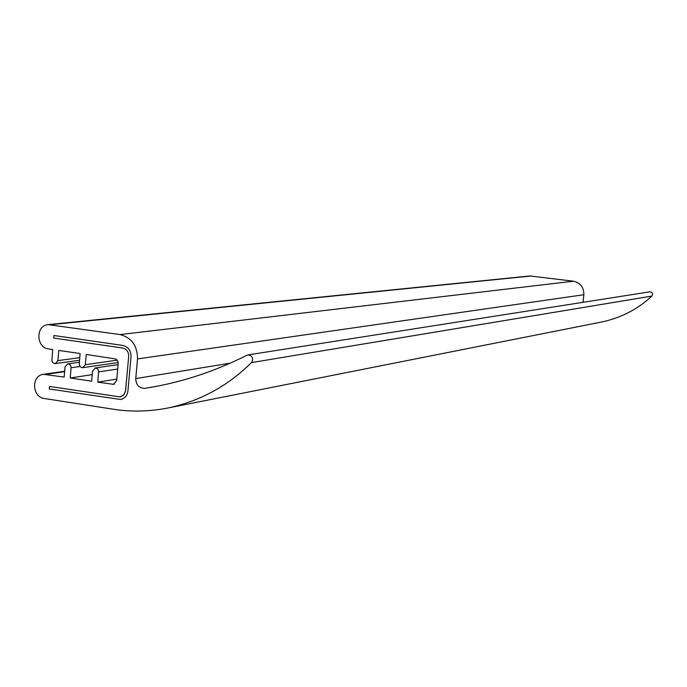 <?xml version="1.0" encoding="UTF-8"?>
<svg xmlns="http://www.w3.org/2000/svg" width="687" height="687" viewBox="0 0 687 687"><rect width="100%" height="100%" fill="white"/><g stroke="black" fill="none" stroke-linecap="round" stroke-linejoin="round"><path stroke-width="1.03" d="M48.142 324.625L120.027 334.569C131.603 337.635 137.434 345.741 137.529 358.915L135.743 378.58C136.017 385.038 139.075 388.292 144.914 388.353L151.441 387.27C184.15 381.5 215.958 370.834 246.856 355.273L247.964 354.913C252.524 355.772 253.692 358.339 251.459 362.607C227.74 386.077 199.84 401.225 167.765 408.035C149.216 411.625 131.071 412.02 113.321 409.22L44.08 398.46C32.263 397.086 30.889 375.841 43.341 374.329L64.157 377.06L65.05 366.858L67.609 363.904L68.374 363.904L70.16 364.857L71.122 366.918L70.246 377.979L91.637 381.208L92.547 370.963L95.51 367.966L97.7 368.945L98.679 371.023L97.786 382.135L113.518 384.342L116.678 380.65L118.233 363.045L117.623 360.709L115.931 359.018L86.244 354.449L85.343 364.694L82.784 367.657L82.011 367.657L80.216 366.712L79.237 364.642L80.121 353.547L58.799 350.422L57.906 360.623L55.346 363.578L54.599 363.569L52.822 362.624L51.868 360.572L52.736 349.528L48.382 348.893C36.213 347.596 35.338 325.604 48.142 324.625L529.883 275.968L573.473 281.198C580.429 282.846 583.89 287.355 583.856 294.723L583.023 302.314M247.964 354.913L649.859 291.82C652.556 292.267 653.234 293.684 651.886 296.071C637.708 309.262 620.979 317.901 601.7 321.997L167.765 408.035M125.584 390.688L128.692 356.313C128.658 351.847 126.683 349.082 122.75 348.034L53.732 338.056L53.955 335.505L122.982 345.458C128.306 346.875 130.985 350.602 131.028 356.647L127.919 391.04C127.353 395.497 124.974 398.314 120.783 399.508L49.301 388.971L49.524 386.438L120.302 396.949L49.524 386.438L49.301 388.971L120.783 399.508C124.974 398.314 127.353 395.497 127.919 391.04L131.028 356.647C130.985 350.602 128.306 346.875 122.982 345.458L53.955 335.505L53.732 338.056L122.75 348.034C126.683 349.082 128.658 351.847 128.692 356.313L125.515 391.289L123.54 395.223L120.302 396.949L123.978 394.742L125.584 390.688M97.786 382.135L116.816 379.087M70.246 377.979L92.23 374.621M50.486 324.668L531.317 275.985M120.027 334.569L573.473 281.198M57.906 360.623L79.761 357.678M85.343 364.694L117.262 360.16M112.428 384.351L114.549 383.999M98.696 371.882L117.717 369.013M71.139 367.76L80.027 366.489M46.175 374.338L64.638 371.641M251.459 362.607L651.886 296.071M144.914 388.353L156.688 386.3M135.743 378.58L230.171 363.191M137.529 358.915L583.856 294.723M79.529 360.254L55.346 363.578M118.207 362.53L82.784 367.657M118.112 364.625L95.115 368M79.357 362.264L67.609 363.904M64.672 371.229L43.341 374.329"/></g></svg>

